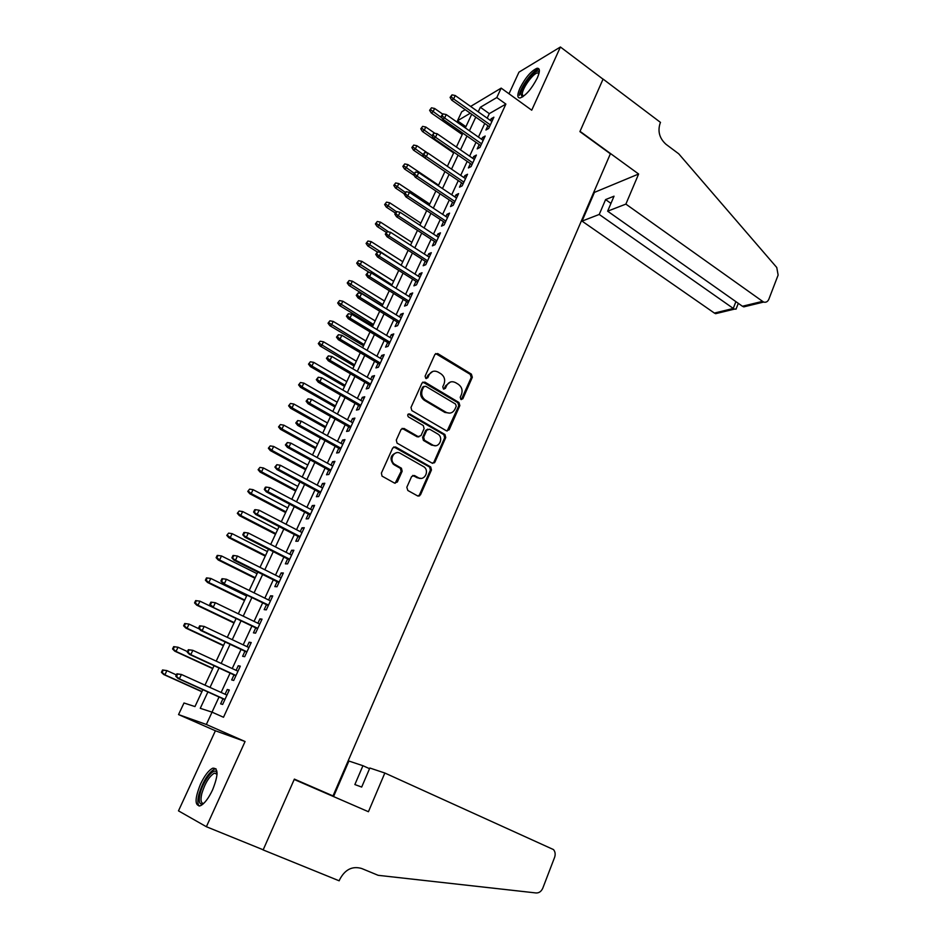 <?xml version="1.0" encoding="UTF-8"?>
<svg xmlns="http://www.w3.org/2000/svg" width="940" height="940" viewBox="0 0 940 940"><rect width="100%" height="100%" fill="white"/><g stroke="black" fill="none" stroke-linecap="round" stroke-linejoin="round"><path stroke-width="1.41" d="M460.906 399.453L462.832 398.807L472.338 377.257L471.375 374.12L437.676 353.534L434.903 354.439L425.103 376.164L425.797 378.409L427.782 377.774L429.051 374.954C431.213 371.206 434.221 370.243 438.075 372.064L440.942 373.803C444.409 376.411 445.443 379.795 444.032 383.955L442.775 386.775L443.433 388.972L445.419 388.361L446.676 385.541C448.803 381.805 451.776 380.841 455.583 382.639L458.414 384.354C461.834 386.939 462.844 390.3 461.47 394.436L460.236 397.244L460.906 399.453M461.293 399.606L471.234 377.528L470.27 374.379L435.655 353.558M426.29 378.597L427.994 375.224L429.051 374.954M443.903 389.172L445.595 385.799L446.676 385.541M212.593 789.859C218.421 775.077 218.48 767.851 212.769 768.192C208.727 770.189 204.65 775.465 200.561 784.007C194.662 798.753 194.592 806.015 200.361 805.792C204.403 803.77 208.492 798.459 212.593 789.859M537.292 77.996C540.136 71.311 540.053 68.068 537.034 68.267C531.218 70.829 525.519 77.444 519.961 88.148C517.059 94.881 517.141 98.148 520.22 97.96C526.001 95.422 531.688 88.771 537.292 77.996M406.82 487.272L407.831 490.48L417.619 495.921L420.486 494.875L431.46 469.977L430.72 466.957L395.634 446.994L392.709 447.992L381.382 473.114L382.039 476.122L394.436 483.043L397.35 482.009L402.156 471.257L401.451 468.238L394.401 464.16C388.572 459.872 394.26 449.543 400.311 453.362L423.964 466.851C429.815 470.964 424.339 481.421 418.288 477.673L414.47 475.522L411.591 476.556L406.82 487.272M206.377 826.73L245.07 741.519L215.401 730.768L178.483 810.856L206.377 826.73L263.2 849.795L294.373 779.107L333.019 795.91L610.377 153.808L579.91 131.624L603.034 79.171L560.416 47L531.723 110.203L501.173 88.113L496.79 97.549L505.885 104.082L223.497 717.255L212.052 712.156L206.342 724.482L178.541 714.576L183.993 702.991L194.968 706.575L202.852 689.69M245.07 741.519L206.342 724.482M446.371 430.779L449.167 429.815L459.848 405.587L458.931 402.461L424.868 382.098L422.025 383.015L410.991 407.455L411.838 410.569L446.371 430.779M445.748 437.558L434.926 462.128L432.095 463.126L397.044 443.116L396.292 440.061L401.086 429.427L403.988 428.44L418.124 436.595L420.979 435.62L424.105 428.628L423.282 425.538L408.324 416.831C407.173 414.822 407.654 413.882 409.77 413.976L444.926 434.491L445.748 437.558L444.667 437.735L433.857 462.257L434.926 462.128M560.416 47L518.974 72.145L508.998 93.777M487.93 125.69L485.933 130.002L488.671 128.486L493.888 117.183L491.138 118.746L490.363 120.414M479.2 144.56L477.203 148.896L479.917 147.439L485.181 136.042L482.455 137.546L481.632 139.308M470.399 163.595L468.39 167.954L471.081 166.556L476.392 155.065L473.69 156.51L472.82 158.367M461.528 182.795L459.495 187.178L462.174 185.85L467.532 174.253L464.842 175.627L463.937 177.578M452.575 202.159L450.53 206.565L453.186 205.296L458.591 193.605L455.923 194.921L454.972 196.965M443.551 221.687L441.495 226.129L444.127 224.918L449.567 213.133L446.923 214.367L445.936 216.517M434.433 241.392L432.377 245.857L434.985 244.717L440.472 232.826L437.852 234.001L436.818 236.246M425.244 261.261L423.176 265.75L425.761 264.692L431.307 252.684L428.699 253.788L427.618 256.138M415.974 281.318L413.894 285.83L416.455 284.832L422.048 272.729L419.475 273.763L418.335 276.219M406.632 301.54L404.529 306.076L407.067 305.159L412.707 292.939L410.157 293.903L408.971 296.464M397.197 321.938L395.082 326.509L397.596 325.663L403.284 313.337L400.757 314.23L399.524 316.897M387.68 342.524L385.553 347.13L388.044 346.343L393.778 333.912L391.275 334.734L389.994 337.507M378.068 363.298L375.93 367.928L378.397 367.223L384.19 354.674L381.711 355.426L380.383 358.305M368.386 384.26L366.236 388.913L368.668 388.279L374.52 375.624L372.064 376.294L370.677 379.29M358.598 405.399L356.436 410.087L358.857 409.535L364.755 396.762L362.323 397.35L360.889 400.464M348.74 426.737L346.566 431.448L348.952 430.978L354.897 418.089L352.5 418.606L351.008 421.825M338.788 448.274L336.59 453.01L338.952 452.622L344.957 439.615L342.583 440.049L341.044 443.386M328.741 470L326.532 474.771L328.859 474.465L334.922 461.34L332.584 461.693L330.986 465.147M318.601 491.937L316.38 496.731L318.684 496.508L324.805 483.254L322.479 483.524L320.834 487.108M308.367 514.062L306.135 518.892L308.402 518.751L314.583 505.379L312.291 505.567L310.576 509.269M298.039 536.399L295.795 541.252L298.039 541.205L304.266 527.716L302.01 527.81L300.236 531.64M287.617 558.947L285.361 563.836L287.57 563.871L293.856 550.253L291.623 550.264L289.802 554.212M277.089 581.707L274.821 586.619L276.995 586.748L283.351 573.001L281.154 572.918L279.262 577.007M266.466 604.678L264.187 609.625L266.326 609.849L272.741 595.96L270.579 595.796L268.629 600.014M255.751 627.861L253.447 632.843L255.562 633.161L262.037 619.143L259.898 618.884L257.889 623.232M244.929 651.267L242.614 656.273L244.694 656.696L251.227 642.549L249.124 642.184L247.055 646.673M234.001 674.897L231.675 679.937L233.719 680.454L240.311 666.166L238.243 665.72L236.105 670.349M505.885 104.082L489.305 113.634L487.202 118.181M484.758 123.457L478.448 137.076M476.004 142.34L469.612 156.146M467.18 161.386L460.706 175.38M458.285 180.597L451.717 194.78M449.308 199.973L442.646 214.344M440.249 219.513L433.505 234.084M431.119 239.23L424.281 253.988M421.907 259.123L414.975 274.08M412.613 279.18L405.587 294.349M403.225 299.425L396.116 314.794M393.766 319.847L386.552 335.416M384.225 340.445L376.916 356.225M374.59 361.23L367.176 377.234M364.873 382.204L357.365 398.419M355.073 403.366L347.459 419.804M345.18 424.727L337.46 441.389M335.192 446.277L327.367 463.162M325.123 468.026L317.191 485.146M314.947 489.975L306.91 507.318M304.689 512.124L296.535 529.714M294.326 534.484L286.066 552.309M283.868 557.044L275.502 575.115M273.317 579.816L264.833 598.145M262.671 602.81L254.059 621.387M251.92 626.016L243.19 644.852M241.063 649.446L232.215 668.552M230.1 673.099L221.135 692.463M219.043 696.986L212.017 712.144L200.267 708.314L207.893 691.957M222.968 698.761L220.63 703.837L222.639 704.448L229.301 690.019L227.268 689.466L225.059 694.249M320.775 791.022L333.019 795.91M215.401 730.768L178.541 714.576M465.899 126.688L457.474 120.79L461.704 111.778L465.23 109.675M496.79 97.549L480.352 107.266L478.237 111.825M475.769 117.112L469.413 130.766M466.957 136.03L460.506 149.871M458.062 155.112L451.529 169.13M449.097 174.358L442.47 188.576M440.049 193.769L433.328 208.175M430.92 213.357L424.116 227.95M421.707 233.12L414.822 247.901M412.425 253.048L405.434 268.029M403.06 273.152L395.975 288.345M393.602 293.433L386.422 308.825M384.072 313.889L376.799 329.505M374.449 334.546L367.07 350.362M364.744 355.379L357.271 371.406M354.944 376.399L347.365 392.65M345.062 397.608L337.378 414.082M335.087 419.017L327.296 435.714M325.017 440.613L317.132 457.533M314.853 462.41L306.863 479.565M304.607 484.406L296.5 501.807M294.255 506.613L286.042 524.25M283.81 529.032L275.49 546.904M273.27 551.651L264.833 569.769M262.636 574.481L254.07 592.858M251.897 597.535L243.213 616.158M241.051 620.8L232.251 639.682M230.1 644.288L221.182 663.44M219.043 668.011L210.008 687.422M470.623 106.431L501.173 88.113M470.27 113.223L457.474 120.79M204.979 685.143L214.062 665.708M216.2 661.137L225.154 641.961M227.304 637.355L236.14 618.45M238.314 613.797L247.02 595.149M249.218 590.461L257.807 572.072M260.016 567.349L268.488 549.207M270.708 544.46L279.074 526.564M281.307 521.782L289.555 504.134M291.8 499.316L299.942 481.903M302.198 477.05L310.224 459.872M312.503 454.995L320.423 438.052M322.714 433.152L330.528 416.432M332.831 411.497L340.538 395M342.853 390.041L350.456 373.768M352.794 368.786L360.29 352.735M362.64 347.706L370.031 331.879M372.393 326.838L379.69 311.211M382.063 306.135L389.254 290.73M391.639 285.631L398.748 270.426M401.133 265.303L408.148 250.299M410.545 245.164L417.466 230.359M419.886 225.189L426.701 210.584M429.134 205.39L435.866 190.984M438.298 185.768L444.949 171.55M447.381 166.321L453.95 152.28M456.394 147.028L462.868 133.186M465.335 127.91L471.716 114.245M489.305 113.634L480.352 107.266M491.138 118.746L492.666 119.827M482.455 137.546L483.983 138.615M473.69 156.51L475.229 157.579M464.842 175.627L466.405 176.697M455.923 194.921L457.498 195.978M446.923 214.367L448.509 215.425M437.852 234.001L439.45 235.035M428.699 253.788L430.309 254.834M419.475 273.763L421.085 274.797M410.157 293.903L411.791 294.925M400.757 314.23L402.402 315.241M391.275 334.734L392.944 335.745M381.711 355.426L383.391 356.424M372.064 376.294L373.744 377.281M362.323 397.35L364.027 398.337M352.5 418.606L354.215 419.581M342.583 440.049L344.31 441.013M332.584 461.693L334.323 462.645M322.479 483.524L324.241 484.476M312.291 505.567L314.066 506.507M302.01 527.81L303.796 528.738M291.623 550.264L293.421 551.181M281.154 572.918L282.964 573.835M270.579 595.796L272.4 596.7M259.898 618.884L261.743 619.777M249.124 642.184L250.98 643.066M238.243 665.72L240.123 666.589M227.268 689.466L229.16 690.336M450.413 382.016L445.595 385.799M432.717 371.464L427.994 375.224M447.123 431.037L458.755 405.81L457.839 402.684L422.859 382.063M456.241 406.28L455.559 404.059L425.667 386.234L423.681 386.88L422.33 389.865C420.932 393.907 421.872 397.256 425.174 399.911L446.007 412.249C449.837 414.011 452.81 413.001 454.925 409.241L456.241 406.28M424.128 386.305L422.624 387.127L423.681 386.88M449.814 413.118L444.926 412.46L424.116 400.146C420.826 397.491 419.875 394.154 421.285 390.112L422.624 387.127M432.776 463.373L433.857 462.257M418.911 436.865L417.078 436.771L402.097 428.358M444.667 437.735L443.845 434.668L408.277 414.023M432.647 444.973C438.792 448.862 444.103 438.052 438.005 434.127L429.627 429.216L426.784 430.191L423.67 437.171L424.457 440.237L432.647 444.973L431.578 445.137L435.526 445.701M427.759 429.145L425.726 430.379L426.784 430.191M431.578 445.137L423.411 440.413L422.612 437.347L425.726 430.379M420.932 478.366L417.231 477.79L412.742 475.405M396.304 452.798C390.488 455.007 389.512 458.838 393.378 464.289L395.223 464.713M395.117 483.289L401.122 471.387L400.416 468.367L394.201 464.842M418.218 496.144L419.428 494.969L430.391 470.106L429.651 467.086L393.789 446.888M431.495 107.818L429.615 110.297L431.495 107.818L434.609 108.476L433.023 111.801L431.237 112.929L462.245 134.514M430.614 109.663L442.094 118.123M434.609 108.476L442.67 114.104M431.237 112.929L429.615 110.297M451.141 96.75L452.034 94.846L450.084 97.408L451.141 96.75L453.62 98.947L455.242 95.539L491.89 121.495M490.328 124.891L453.62 98.947L451.717 100.133L489.458 126.771M450.084 97.408L451.717 100.133M455.242 95.539L452.034 94.846M522.405 97.008L520.701 93.918C521.418 85.293 537.574 66.176 539.125 72.239L539.196 72.474M539.019 73.25L537.551 72.862C533.168 73.332 522.769 87.585 522.229 93.824L523.051 96.585M539.184 69.337L538.338 69.372C532.898 69.96 520.032 87.62 519.338 95.363M203.228 803.876C199.362 805.063 198.317 801.62 200.091 793.56C202.934 781.469 213.392 767.569 216.447 771.916L217.07 773.091M217.07 773.702L214.391 773.115C209.209 776.346 205.002 783.173 201.806 793.595C200.314 800.128 200.937 803.418 203.686 803.453M215.988 768.779L214.508 769.061C208.081 773.068 202.876 781.516 198.892 794.429C197.447 800.375 197.541 804.264 199.186 806.097M625.875 204.109L763.597 302.069C765.971 302.68 767.721 301.74 768.85 299.237L778.132 275.056L776.757 267.489L678.739 153.819L666.014 144.302C659.539 138.45 657.553 131.483 660.08 123.387L660.491 122.412L603.081 79.078L580.027 131.341L638.624 174.018L625.875 204.109L607.628 211.183L614.032 196.19L605.595 199.586L599.226 214.449L582.036 221.112L714.388 313.067L733.224 308.485L735.891 301.658M599.226 214.449L734.328 309.154L715.622 313.678L714.388 313.067M593.88 191.983L594.444 192.371L582.036 221.112M638.624 174.018L594.444 192.371M607.628 211.183L742.424 306.252L762.34 301.411M719.593 312.714L715.622 313.678M605.595 199.586L610.953 203.393M750.108 305.336L743.81 306.863L742.424 306.252M736.126 308.919L734.328 309.154M384.836 773.021L553.531 849.596C555.258 851.781 555.611 854.389 554.588 857.409L542.791 888.159C541.311 891.461 539.078 893.07 536.082 892.965L378.162 875.316L361.606 868.478C352.324 865.822 345.039 869.477 339.74 879.452L339.164 880.803L263.141 849.925L294.208 779.471L368.433 811.725L384.836 773.021L369.831 768.015L361.689 787.062L354.862 784.559L362.934 765.712L369.538 768.685M262.131 849.372L263.141 849.925M333.559 796.568L348.904 761.036L362.934 765.712M422.647 126.371L420.768 128.839L422.647 126.371L425.785 127.017L424.187 130.378L422.401 131.459L453.644 152.926M421.755 128.228L432.083 135.818M425.785 127.017L434.856 133.28M422.401 131.459L420.768 128.839M413.729 145.077L411.849 147.533L413.729 145.077L416.878 145.724L415.269 149.108L413.494 150.142L424.398 157.532M412.825 146.957L423.071 154.407M416.878 145.724L427.641 153.044M413.494 150.142L411.849 147.533M404.729 163.936L402.849 166.392L404.729 163.936L407.889 164.582L406.268 167.99L404.517 168.988L414.105 175.404M403.824 165.828L414.14 173.266M407.889 164.582L438.569 185.192M404.517 168.988L402.849 166.392M395.646 182.959L393.778 185.403L395.646 182.959L398.83 183.594L397.197 187.037L395.458 187.988L404.376 193.875M394.741 184.875L405.128 192.277M398.83 183.594L429.745 204.086M395.458 187.988L393.778 185.403M442.117 115.796L443.022 113.881L441.072 116.442L442.117 115.796L444.608 118.005L446.241 114.562L483.172 140.389M481.597 143.808L444.608 118.005L442.716 119.145L480.751 145.641M441.072 116.442L442.716 119.145M446.241 114.562L443.022 113.881M433.011 135.019L433.928 133.092L431.977 135.63L433.011 135.019L435.514 137.228L437.159 133.762L474.371 159.436M472.785 162.879L435.514 137.228L433.646 138.333L471.962 164.665M431.977 135.63L433.646 138.333M437.159 133.762L433.928 133.092M423.822 154.407L424.751 152.456L422.8 154.994L423.822 154.407L426.349 156.628L428.005 153.126L465.5 178.647M463.89 182.125L426.349 156.628L424.492 157.673L463.091 183.852M422.8 154.994L424.492 157.673M428.005 153.126L424.751 152.456M414.564 173.959L415.492 171.996L413.541 174.523L414.564 173.959L417.09 176.191L418.758 172.655L456.546 198.023M454.925 201.524L417.09 176.191L415.257 177.19L454.149 203.216M413.541 174.523L415.257 177.19M418.758 172.655L415.492 171.996M386.493 202.147L384.625 204.579L386.493 202.147L389.701 202.782L388.044 206.248L386.328 207.153L395.305 213.004M385.576 204.074L396.457 211.735M389.701 202.782L420.838 223.144M386.328 207.153L384.625 204.579M405.211 193.687L406.151 191.701L404.212 194.216L405.211 193.687L407.76 195.92L409.44 192.359L447.522 217.575M445.889 221.112L407.76 195.92L405.939 196.883L445.137 222.733M404.212 194.216L405.939 196.883M409.44 192.359L406.151 191.701M377.269 221.499L375.389 223.932L377.269 221.499L380.488 222.134L378.82 225.624L377.116 226.481L386.164 232.297M376.341 223.45L388.596 231.91M380.488 222.134L411.861 242.356M377.116 226.481L375.389 223.932M395.787 213.591L396.739 211.594L394.788 214.097L395.787 213.591L398.337 215.836L400.041 212.24L438.416 237.291M436.771 240.851L398.337 215.836L396.539 216.741L436.043 242.438M394.788 214.097L396.539 216.741M400.041 212.24L396.739 211.594M367.951 241.028L366.083 243.437L367.951 241.028L371.194 241.639L369.514 245.175L367.822 245.975L377.363 252.026M367.023 242.99L401.169 265.245M371.194 241.639L402.802 261.743M367.822 245.975L366.083 243.437M386.27 233.672L387.233 231.651L385.282 234.142L386.27 233.672L388.843 235.917L390.558 232.297L429.228 257.172M427.559 260.779L388.843 235.917L387.057 236.774L426.866 262.295M385.282 234.142L387.057 236.774M390.558 232.297L387.233 231.651M358.563 260.709L356.695 263.118L358.563 260.709L361.818 261.32L360.126 264.88L358.457 265.644L369.632 272.624M357.623 262.695L392.015 284.832M361.818 261.32L393.672 281.295M358.457 265.644L356.695 263.118M376.681 253.929L377.645 251.897L375.695 254.376L376.681 253.929L379.255 256.185L380.982 252.531L419.957 277.241M418.277 280.872L379.255 256.185L377.481 256.996L417.607 282.341M375.695 254.376L377.481 256.996M380.982 252.531L377.645 251.897M349.093 280.578L347.224 282.964L349.093 280.578L352.359 281.178L350.655 284.773L348.998 285.478L382.169 305.899M348.141 282.576L382.791 304.572M352.359 281.178L384.46 301.012M348.998 285.478L347.224 282.964M366.988 274.363L367.963 272.318L366.024 274.786L366.988 274.363L369.585 276.642L371.335 272.941L410.604 297.487M408.912 301.153L369.585 276.642L367.834 277.394L408.265 302.562M366.024 274.786L367.834 277.394M371.335 272.941L367.963 272.318M339.528 300.612L337.671 302.997L339.528 300.612L342.83 301.211L341.103 304.83L339.469 305.488L372.886 325.757M338.565 302.621L373.486 324.488M342.83 301.211L375.166 320.893M339.469 305.488L337.671 302.997M357.224 294.995L358.199 292.928L356.26 295.383L357.224 294.995L359.82 297.263L361.583 293.538L401.18 317.908M399.465 321.598L359.82 297.263L358.093 297.968L398.842 322.961M356.26 295.383L358.093 297.968M361.583 293.538L358.199 292.928M329.893 320.822L328.025 323.196L329.893 320.822L333.207 321.41L331.468 325.064L329.846 325.675L363.533 345.803M328.918 322.855L364.097 344.581M333.207 321.41L365.789 340.95M329.846 325.675L328.025 323.196M347.365 315.805L348.352 313.713L346.413 316.169L347.365 315.805L349.974 318.084L351.76 314.324L391.663 338.506M389.936 342.242L349.974 318.084L348.27 318.731L389.336 343.535M346.413 316.169L348.27 318.731M351.76 314.324L348.352 313.713M320.164 341.208L318.308 343.57L320.164 341.208L323.501 341.796L321.738 345.474L320.152 346.038L354.086 366.012M319.189 343.253L354.627 364.849M323.501 341.796L356.342 361.183M320.152 346.038L318.308 343.57M337.413 336.802L338.412 334.699L336.473 337.143L337.413 336.802L340.045 339.093L341.843 335.298L382.051 359.303M380.324 363.063L340.045 339.093L338.353 339.693L379.748 364.297M336.473 337.143L338.353 339.693M341.843 335.298L338.412 334.699M310.353 361.782L308.496 364.132L310.353 361.782L313.702 362.358L311.927 366.071L310.353 366.577L344.557 386.399M309.366 363.839L311.927 366.071L345.074 385.294M313.702 362.358L346.801 381.605M310.353 366.577L308.496 364.132M327.367 357.999L328.377 355.872L326.438 358.305L327.367 357.999L330.011 360.302L331.832 356.471L372.369 380.277M370.619 384.072L330.011 360.302L328.342 360.831L370.066 385.247M326.438 358.305L328.342 360.831M331.832 356.471L328.377 355.872M434.421 462.856L433.81 462.351M300.447 382.533L298.591 384.871L300.447 382.533L303.82 383.097L302.034 386.857L300.483 387.304L334.957 406.961M299.461 384.613L302.034 386.857L335.439 405.916M303.82 383.097L337.178 402.191M300.483 387.304L298.591 384.871M317.238 379.384L318.261 377.245L316.322 379.654L317.238 379.384L319.894 381.699L321.727 377.833L362.593 401.439M360.819 405.269L319.894 381.699L318.237 382.169L360.314 406.386M316.322 379.654L318.237 382.169M321.727 377.833L318.261 377.245M419.287 478.448L418.394 477.731M290.46 403.471L288.615 405.798L290.46 403.471L293.856 404.024L292.058 407.819L290.519 408.207L325.264 427.712M289.461 405.575L292.058 407.819L325.722 426.725M293.856 404.024L327.473 422.965M290.519 408.207L288.615 405.798M307.016 400.969L308.038 398.807L306.111 401.215L307.016 400.969L309.683 403.284L311.528 399.382L352.723 422.8M350.937 426.666L309.683 403.284L308.05 403.707L350.456 427.712M306.111 401.215L308.05 403.707M311.528 399.382L308.038 398.807M280.39 424.598L278.534 426.913L280.39 424.598L283.798 425.15L281.976 428.969L280.461 429.31L315.476 448.639M279.368 426.713L281.976 428.969L315.911 447.71M283.798 425.15L317.685 443.927M280.461 429.31L278.534 426.913M418.923 495.697L419.51 495.944M296.688 422.753L297.721 420.568L295.795 422.965L296.688 422.753L299.378 425.08L301.235 421.144L342.771 444.35M340.973 448.251L299.378 425.08L297.769 425.444L340.515 449.238M295.795 422.965L297.769 425.444M301.235 421.144L297.721 420.568M270.215 445.913L268.37 448.216L270.215 445.913L273.646 446.453L271.813 450.307L270.321 450.589L305.618 469.753M269.192 448.051L271.813 450.307L306.017 468.896M273.646 446.453L307.803 465.065M270.321 450.589L268.37 448.216M286.277 444.749L287.323 442.54L285.396 444.914L286.277 444.749L288.968 447.076L290.848 443.104L332.725 466.099M330.904 470.035L288.968 447.076L287.382 447.381L330.481 470.964M285.396 444.914L287.382 447.381M290.848 443.104L287.323 442.54M259.957 467.415L258.112 469.706L259.957 467.415L263.412 467.956L261.555 471.845L260.086 472.068L295.654 491.056M258.923 469.577L261.555 471.845L296.029 490.257M263.412 467.956L297.839 486.403M260.086 472.068L258.112 469.706M275.761 466.945L276.818 464.713L274.891 467.074L278.475 469.283L280.367 465.265L322.585 488.06M320.752 492.031L278.475 469.283L276.901 469.518L320.352 492.877M274.891 467.074L276.901 469.518M280.367 465.265L276.818 464.713M249.605 489.129L247.761 491.397L249.605 489.129L253.072 489.658L251.203 493.582L249.758 493.747L285.619 512.559M248.56 491.303L251.203 493.582L285.96 511.818M253.072 489.658L287.781 507.929M249.758 493.747L247.761 491.397M265.151 489.341L266.208 487.096L265.35 487.202L264.293 489.446L267.877 491.69L269.792 487.637L312.35 510.209M310.505 514.215L267.877 491.69L266.326 491.867L310.141 515.003M264.293 489.446L266.326 491.867M269.792 487.637L266.208 487.096M239.148 511.031L237.315 513.299L239.148 511.031L242.649 511.548L240.758 515.508L239.336 515.614L275.479 534.249M238.102 513.228L240.758 515.508L275.796 533.579M242.649 511.548L277.629 529.643M239.336 515.614L237.315 513.299M254.435 511.959L255.504 509.68L254.67 509.75L253.589 512.018L257.172 514.309L259.111 510.22L302.022 532.569M300.154 536.611L257.172 514.309L255.657 514.427L299.825 537.327M253.589 512.018L255.657 514.427M259.111 510.22L255.504 509.68M228.608 533.133L226.775 535.389L228.608 533.133L232.121 533.65L230.218 537.645L228.82 537.692L265.256 556.128M227.55 535.354L230.218 537.645L265.538 555.528M232.121 533.65L267.395 551.569M228.82 537.692L226.775 535.389M243.613 534.778L244.706 532.486L243.871 532.522L242.79 534.813L246.374 537.151L248.325 533.015L291.6 555.14M289.708 559.218L246.374 537.151L244.882 537.198L289.414 559.864M242.79 534.813L244.882 537.198M248.325 533.015L244.706 532.486M217.963 555.446L217.199 555.446L216.13 557.678L216.893 557.69L217.963 555.446L221.499 555.951L219.584 559.981L218.197 559.97L254.94 578.218M216.893 557.69L219.584 559.981L255.187 577.689M221.499 555.951L257.055 573.682M218.197 559.97L216.13 557.678M232.697 557.831L233.79 555.516L232.979 555.516L231.886 557.82L235.47 560.205L237.444 556.034L281.084 577.912M279.168 582.036L235.47 560.205L234.001 560.181L278.91 582.612M231.886 557.82L234.001 560.181M237.444 556.034L233.79 555.516M207.223 577.959L206.471 577.924L205.39 580.18L206.142 580.227L207.223 577.959L210.783 578.452L208.845 582.53L207.493 582.447L244.518 600.507M206.142 580.227L208.845 582.53L244.741 600.037M210.783 578.452L246.633 595.995M207.493 582.447L205.39 580.18M221.675 581.096L222.78 578.758L221.981 578.723L220.876 581.049L224.46 583.47L226.446 579.263L270.462 600.907M268.534 605.078L223.015 583.388L268.3 605.572M220.876 581.049L223.015 583.388M226.446 579.263L222.78 578.758M196.389 600.684L195.649 600.613L194.557 602.893L195.297 602.975L196.389 600.684L199.962 601.177L198.011 605.278L196.672 605.137L234.013 622.997M195.297 602.975L198.011 605.278L234.201 622.597M199.962 601.177L236.105 618.52M196.672 605.137L194.557 602.893M210.548 604.584L211.665 602.223L210.877 602.152L209.761 604.502L213.345 606.97L215.354 602.728L259.734 624.125M257.795 628.331L211.923 606.817L257.595 628.754M209.761 604.502L211.923 606.817M215.354 602.728L211.665 602.223M184.722 623.514L183.617 625.817L184.346 625.934L185.439 623.62L184.722 623.514L189.046 624.101L187.072 628.249L185.768 628.038L223.415 645.698M184.346 625.934L187.072 628.249L223.555 645.369M185.439 623.62L189.046 624.101L199.221 628.895M185.768 628.038L183.617 625.817M199.668 625.805L198.54 628.178L199.315 628.308L200.443 625.923L199.668 625.805L204.156 626.416L248.912 647.554M200.443 625.923L204.156 626.416L202.124 630.693L200.725 630.47L246.797 652.149M199.315 628.308L202.124 630.693L246.95 651.796M198.54 628.178L200.725 630.47M173.689 646.626L172.572 648.952L173.289 649.105L174.393 646.779L173.689 646.626L178.024 647.249L176.027 651.432L174.746 651.15L212.71 668.61M173.289 649.105L176.027 651.432L212.828 668.352M174.393 646.779L178.024 647.249L187.448 651.596M174.746 651.15L172.572 648.952M188.341 649.693L187.213 652.09L187.965 652.254L189.105 649.846L188.341 649.693L192.841 650.327L237.984 671.219M189.105 649.846L192.841 650.327L190.797 654.651L189.422 654.357L235.881 675.766M187.965 652.254L190.797 654.651L236.011 675.496M187.213 652.09L189.422 654.357M162.55 669.962L161.433 672.311L162.126 672.5L163.243 670.15L162.55 669.962L166.897 670.608L164.888 674.838L163.63 674.485L201.9 691.734M162.126 672.5L164.888 674.838L201.983 691.546M163.243 670.15L166.897 670.608L176.391 674.908M163.63 674.485L161.433 672.311M176.92 673.804L175.768 676.224L176.508 676.436L177.66 674.004L176.92 673.804L181.42 674.474L226.951 695.107M177.66 674.004L181.42 674.474L179.352 678.845L178.013 678.468L224.871 699.618M176.508 676.436L179.352 678.845L224.954 699.419M175.768 676.224L178.013 678.468M461.74 399.03L462.832 398.807M426.725 378.045L427.782 377.774M444.338 388.608L445.419 388.361M437.676 353.534L436.606 353.839L437.723 353.558M470.27 374.379L471.375 374.12M471.234 377.528L472.338 377.257M423.811 382.357L424.868 382.098M457.792 402.649L458.885 402.426M458.755 405.81L459.848 405.587M448.086 430.003L449.167 429.815M421.285 390.112L422.33 389.865M424.434 400.346L425.491 400.111M444.926 412.46L446.007 412.249M402.954 428.64L403.988 428.44M417.078 436.771L418.124 436.595M408.724 414.188L409.77 413.976M443.692 434.574L444.773 434.397M422.612 437.347L423.67 437.171M423.599 440.543L424.657 440.366M413.424 475.64L414.47 475.522M417.231 477.79L418.288 477.673M400.111 468.167L401.145 468.038M401.122 471.387L402.156 471.257M396.316 482.114L397.35 482.009M394.6 447.146L395.634 446.994M429.416 466.922L430.473 466.792M430.391 470.106L431.46 469.977M419.428 494.969L420.486 494.875M457.839 402.684L458.931 402.461M424.116 400.146L425.174 399.911M423.411 440.413L424.457 440.237M443.845 434.668L444.926 434.491M393.378 464.289L394.401 464.16M400.416 468.367L401.451 468.238M429.651 467.086L430.72 466.957M538.867 73.837L537.551 72.862M216.952 773.55L216.447 771.916M217.046 774.243L214.391 773.115M763.597 302.069L743.81 306.863M735.996 309.225L738.3 303.35"/></g></svg>
